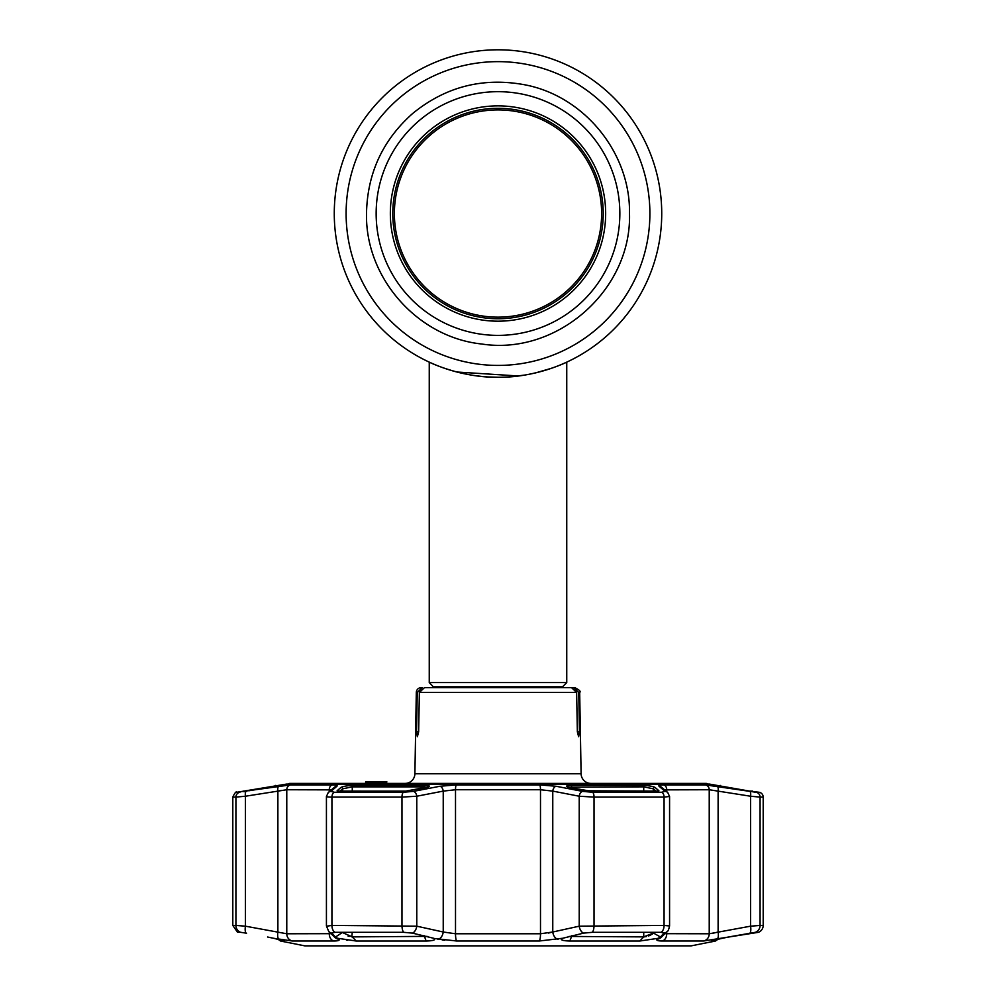 <?xml version="1.0" encoding="UTF-8"?>
<svg xmlns="http://www.w3.org/2000/svg" width="996" height="996" viewBox="0 0 996 996"><rect width="100%" height="100%" fill="white"/><g stroke="black" fill="none" stroke-linecap="round" stroke-linejoin="round"><path stroke-width="1.49" d="M661.73 213.53A163.73 163.73 0 0 1 498 377.26A163.73 163.73 0 0 1 334.27 213.53A163.73 163.73 0 0 1 498 49.8A163.73 163.73 0 0 1 661.73 213.53A163.73 163.73 0 0 0 498 49.8A163.73 163.73 0 0 0 334.27 213.53A163.73 163.73 0 0 1 498 49.8A163.73 163.73 0 0 1 661.73 213.53M444.714 368.346L453.728 371.159L444.714 368.346M468.344 374.558L456.828 372.006L518.455 375.978L512.915 376.588M524.095 375.168L526.647 374.733M535.686 372.865L551.286 368.346L535.699 372.865M498 377.26C535.275 377.82 567.334 361.959 566.749 362.133C567.334 361.959 535.201 377.833 498 377.26C460.712 377.808 428.678 361.959 429.251 362.133C428.691 361.959 460.712 377.82 498 377.26L487.579 376.936M482.45 376.525L472.826 375.318M434.119 687.638L429.251 682.571L566.749 682.571L566.749 362.133M511.67 376.687L524.618 375.081M536.408 372.691L546.605 369.877M551.112 368.408L555.108 366.989M561.956 364.262L565.367 362.768M390.345 213.53A107.655 107.655 0 0 1 498 105.875A107.655 107.655 0 0 1 605.655 213.53A107.655 107.655 0 0 1 498 321.185A107.655 107.655 0 0 1 390.345 213.53M603.215 213.53A105.215 105.215 0 0 1 498 318.745A105.215 105.215 0 0 1 392.785 213.53A105.215 105.215 0 0 1 498 108.315A105.215 105.215 0 0 1 603.215 213.53M498 317.151A103.621 103.621 0 0 1 394.379 213.53A103.621 103.621 0 0 1 498 109.909A103.621 103.621 0 0 1 601.621 213.53A103.621 103.621 0 0 1 498 317.151M288.317 784.089A2.453 2.453 0 0 1 290.023 783.404L705.977 783.404A2.453 2.453 0 0 1 707.683 784.089M405.073 783.404A9.823 9.823 0 0 0 414.896 773.755L581.104 773.755A9.823 9.823 0 0 0 590.927 783.404M579.448 731.836L578.651 736.741L577.356 731.836L579.448 731.836L578.763 692.457L579.684 692.457L581.104 773.755M421.221 687.638L422.217 687.638L421.221 687.638A4.905 4.905 0 0 0 416.316 692.457L414.896 773.755M429.102 687.638L564.396 687.638M422.217 687.638L417.237 692.457L416.552 731.836L418.644 731.836L417.349 736.741L416.552 731.836M379.202 781.922L371.769 781.922L378.679 781.922L378.679 783.404L379.015 781.922L380.123 781.922L376.6 781.922L380.123 781.922L379.015 781.922L380.123 781.922L380.123 783.404L386.909 783.404L385.776 783.404L385.776 781.922L386.909 781.922L379.015 781.922L380.123 781.922L379.015 781.922L380.123 781.922L379.015 781.922L379.8 783.404M374.459 781.922L373.276 781.922L373.276 783.404L374.459 783.404L374.459 781.922L373.276 781.922L378.219 781.922L378.219 783.404L365.619 783.404L365.619 781.922L367.723 781.922M373.276 781.922L367.138 781.922L367.138 783.404L365.93 783.404L367.723 783.404M367.375 781.922L367.375 783.404M379.09 781.922L380.497 781.922M370.587 781.922L370.587 783.404L374.21 783.404M368.433 781.922L368.433 783.404M578.763 692.457L573.783 687.638L574.779 687.638C579.411 689.917 581.042 691.523 579.684 692.457M577.356 731.836L576.634 692.457L571.53 687.638L424.47 687.638L419.366 692.457L418.644 731.836M573.783 687.638L566.898 687.638M380.123 781.922L379.015 781.922L379.015 783.404L380.123 783.404L379.09 783.404M380.011 783.404L379.015 783.404M371.769 783.404L376.575 783.404M378.754 783.404L380.497 783.404M378.679 783.404L376.6 783.404M375.405 783.404L374.222 783.404M372.828 783.404L378.816 783.404M749.39 791.098A1.469 1.457 90 0 1 749.664 791.123L759.139 792.268A4.905 4.905 0 0 1 763.197 797.099L763.197 925.433A7.37 7.37 0 0 1 758.429 932.318L703.624 940.996L662.265 940.996C657.771 940.959 656.053 940.361 657.111 939.228L658.057 938.319L639.818 941.021L569.849 941.021C562.566 940.809 560.001 939.913 562.142 938.319L539.359 940.996L456.641 940.996L434.119 938.469M749.664 791.123L709.463 784.089L286.537 784.089L236.861 792.268L290.608 784.898L332.328 784.898C336.312 784.935 337.831 785.396 336.885 786.28L330.933 791.384L334.469 792.268L403.442 792.268L413.34 791.384L439.859 786.28L456.28 784.898L539.72 784.898L556.142 786.28L582.66 791.384L592.558 792.268L661.531 792.268A4.905 3.075 90 0 1 664.071 797.099L669.573 796.476L669.573 925.969L664.071 925.433L664.071 797.099L594.027 797.099L579.224 796.227L552.768 791.11L540.492 789.741L455.508 789.741L443.232 791.11L416.776 796.227L401.973 797.099L331.929 797.099C327.609 797.074 325.854 796.788 326.651 796.227M326.651 926.18L331.929 925.433L416.776 926.18A7.37 4.669 102.7 0 1 412.493 933.128L433.858 938.319C435.999 939.913 433.434 940.809 426.151 941.021L356.182 941.021L337.943 938.319L338.889 939.228C339.935 940.373 338.217 940.959 333.735 940.996L292.376 940.996L273.788 938.319L284.346 941.021L280.561 941.021L304.739 945.851A1.469 1.469 0 0 0 305.025 945.876L690.975 945.876A1.469 1.469 0 0 0 691.261 945.851L715.439 941.021L711.555 941.008M712.19 940.647L722.212 938.319L718.128 939.178L715.439 941.021M561.881 938.469L583.507 933.128A7.37 4.669 -102.7 0 1 579.224 926.18L664.071 925.433A7.37 4.619 -90 0 1 661.083 932.318L592.296 932.318L583.507 933.128M284.545 940.934L283.81 940.647M642.93 785.408C648.645 785.645 652.666 786.305 654.995 787.375L658.879 790.762L657.46 791.123L590.205 791.123L569.114 787.375C565.056 786.305 565.828 785.645 571.43 785.408L642.93 785.408A1.469 0.959 90 0 1 643.727 786.852L568.554 787.214M424.57 785.408C430.172 785.645 430.944 786.305 426.886 787.375L405.795 791.123L338.54 791.123L337.121 790.762L341.005 787.375C343.334 786.305 347.355 785.645 353.07 785.408L424.57 785.408L424.172 786.852L352.273 786.852L342.624 788.832L340.01 791.098M661.531 792.268L665.067 791.384L659.115 786.28C658.182 785.396 659.701 784.935 663.672 784.898L705.392 784.898L756.076 792.268A4.905 4.856 90 0 1 760.085 797.099L750.573 796.227L760.085 797.099L760.085 925.433L763.197 925.433M425.653 936.788L424.383 936.887M269.879 787.375L274.572 786.579A1.469 1.469 0 0 1 275.768 785.408M280.561 941.021L277.872 939.178M243.36 791.123A1.469 1.469 0 0 1 243.609 791.098L246.585 791.098A1.469 1.457 90 0 0 246.336 791.123M658.207 790.861L658.929 790.861M337.071 790.861L337.793 790.861M654.995 787.375A1.469 1.432 130.7 0 0 653.376 788.832L643.727 786.852L643.727 791.098M657.783 791.11A1.469 1.432 -48.5 0 1 658.879 790.762M658.057 938.319L660.473 937.012L653.376 933.003L654.086 932.318M660.473 937.012L664.282 932.704M662.863 932.393L664.32 933.215M569.065 936.439L643.727 936.887L653.376 933.015L653.376 932.318M657.161 939.191L657.111 939.228A7.37 7.159 46.5 0 0 661.17 937.361L667.295 931.397A7.37 7.146 45.1 0 1 664.394 933.128L661.083 932.318M586.619 790.836A1.469 0.934 101.3 0 0 586.457 790.774L657.298 791.098A1.469 0.921 90 0 1 657.46 791.123M569.114 787.375A1.469 0.934 -79 0 1 569.326 787.388L586.457 790.774A1.469 0.934 101.3 0 0 586.258 790.762M567.882 787.736L567.496 786.852L569.326 787.388A1.469 0.934 -79 0 1 569.513 787.463M405.982 791.123L338.702 791.098A1.469 0.921 90 0 0 338.54 791.123M412.493 933.128L403.704 932.318L334.917 932.318L331.606 933.128A7.37 7.146 -45.1 0 1 328.705 931.397L334.83 937.361A7.37 7.159 -46.5 0 0 338.889 939.228L335.154 936.638M290.608 784.898A4.905 4.644 90 0 0 286.773 789.741L245.427 796.227L245.427 926.18L235.915 925.433L245.427 926.18L286.773 933.775L331.008 933.675M341.914 932.318L352.273 936.887L427.097 936.365M342.624 932.318L335.528 937.012L331.68 933.215L333.137 932.393M437.692 939.141L438.14 939.24A7.37 4.669 -77.9 0 0 443.232 932.007L455.508 933.775L540.492 933.775L552.768 932.007L548.435 933.065M405.795 791.123L428.504 786.852L428.118 787.736L424.172 786.852L424.172 787.873M338.217 791.11A1.469 1.432 -131.5 0 0 337.121 790.762M341.005 787.375A1.469 1.432 49.3 0 1 342.624 788.832L342.624 791.098M246.572 933.215L240.721 932.318M251.615 790.314L253.768 789.965M279.216 785.607L270.016 787.35M248.9 790.762L269.904 787.375M240.609 932.318L237.571 932.318L232.803 925.433L235.915 925.433A7.37 7.283 90 0 0 240.609 932.318L246.099 933.128A7.37 2.478 100.4 0 1 245.427 926.18M338.864 940.311L338.914 939.253M442.199 939.963L444.764 940.311M346.434 940.162L347.417 940.311M352.273 932.318L351.8 936.875M349.16 936.439L348.102 936.153M729.819 936.763L755.391 932.318A7.37 7.283 -90 0 0 760.085 925.433L750.573 926.18L750.573 796.227L709.227 789.741L664.656 789.865M722.212 938.319L728.412 937.012M725.972 787.35L747.125 790.762L726.208 787.4M244.742 791.633L243.97 791.745M281.432 785.881L278.743 786.28A4.905 1.668 -98.7 0 0 277.884 791.11L277.884 932.007A7.37 2.49 99.9 0 0 279.005 939.228M278.544 790.973L281.432 790.426M716.995 939.228A7.37 2.49 -99.9 0 0 718.116 932.007L718.116 791.11A4.905 1.668 98.7 0 0 717.257 786.28L716.684 786.193M331.344 789.865L286.773 789.741L286.773 933.775A7.37 6.96 90 0 0 292.376 940.996M336.885 786.28A4.905 4.781 -129.7 0 0 334.345 787.338L328.257 792.53L326.427 796.476L326.427 925.969L328.705 931.397M330.933 791.384A4.905 4.781 -131.1 0 0 328.257 792.53M413.34 791.384A4.905 3.125 78.8 0 1 416.776 796.227L416.776 926.18L443.232 932.007L443.232 791.11A4.905 3.125 79.3 0 0 439.859 786.28M556.142 786.28A4.905 3.125 100.7 0 0 552.768 791.11L552.768 932.007L579.224 926.18L579.224 796.227A4.905 3.125 101.2 0 1 582.66 791.384M665.067 791.384A4.905 4.781 -48.9 0 1 667.743 792.53L661.655 787.338A4.905 4.781 -50.3 0 0 659.115 786.28M749.727 791.384A4.905 1.656 99.2 0 1 750.573 796.227M755.342 792.206L753.96 792.032M652.953 933.563L652.094 934.248M650.948 934.908L650.226 935.269M649.591 935.543L648.471 935.966M646.516 936.526L645.806 936.676M645.047 936.8L644.213 936.875M561.296 939.353L562.777 940.311M552.768 932.007A7.37 4.669 -102.1 0 0 557.885 939.228L558.233 939.153M717.456 932.181L712.688 933.302M749.901 933.128A7.37 2.478 -100.4 0 0 750.573 926.18L709.227 933.775L709.227 789.741A4.905 4.644 90 0 0 705.392 784.898M664.992 933.675L709.227 933.775A7.37 6.96 -90 0 1 703.624 940.996M273.788 938.319L267.588 937.012M246.273 791.384A4.905 1.656 -99.2 0 0 245.427 796.227L235.915 797.099A4.905 4.856 -90 0 1 239.924 792.268M683.256 945.876L312.744 945.876M649.89 213.53A151.89 151.89 0 0 1 498 365.42A151.89 151.89 0 0 1 346.11 213.53A151.89 151.89 0 0 1 498 61.64A151.89 151.89 0 0 1 649.89 213.53M433.497 686.829L562.503 686.829L566.749 682.571M376.152 213.53A121.848 121.848 0 0 1 498 91.682A121.848 121.848 0 0 1 619.848 213.53A121.848 121.848 0 0 1 498 335.378A121.848 121.848 0 0 1 376.152 213.53M417.237 692.457L416.316 692.457M576.634 692.457L419.366 692.457M304.739 945.851L691.261 945.851M655.99 791.098L653.376 788.832L653.376 791.098M639.818 941.021L643.727 936.887L643.727 932.318M569.849 941.021L571.829 935.717M571.43 785.408L571.829 787.873M329.265 931.945L329.265 933.775A7.37 5.565 90 0 0 333.735 940.996M352.273 936.887L356.182 941.021M424.172 935.717L426.151 941.021M334.469 792.268A4.905 3.075 90 0 0 331.929 797.099L331.929 925.433A7.37 4.619 90 0 0 334.917 932.318M403.442 792.268A4.905 1.78 90 0 0 401.973 797.099L401.973 925.433A7.37 2.664 90 0 0 403.704 932.318M353.07 785.408A1.469 0.959 90 0 0 352.273 786.852L352.273 791.098M747.112 790.762L749.117 791.061M235.915 925.433L235.915 797.099L232.803 797.099L232.803 925.433M332.328 784.898A4.905 3.71 90 0 0 329.265 789.741L329.265 791.646M456.28 784.898A4.905 0.934 90 0 0 455.508 789.741L455.508 933.775A7.37 1.407 -90 0 0 456.641 940.996M539.72 784.898A4.905 0.934 90 0 1 540.492 789.741L540.492 933.775A7.37 1.407 -90 0 1 539.359 940.996M592.558 792.268A4.905 1.78 90 0 1 594.027 797.099L594.027 925.433A7.37 2.664 -90 0 1 592.296 932.318M663.672 784.898A4.905 3.71 90 0 1 666.735 789.741L666.735 791.646M763.197 797.099L760.085 797.099M662.265 940.996A7.37 5.565 -90 0 0 666.735 933.775L666.735 931.945M561.881 687.638L562.503 686.829M429.251 682.571L429.251 362.133M629.497 213.53C630.605 152.911 584.254 95.977 524.668 84.772C482.873 77.09 445.523 86.677 412.605 113.544C382.651 140.15 367.275 173.478 366.503 213.53C365.159 277.834 417.573 337.283 481.516 343.981C557.013 355.883 631.838 289.923 629.497 213.53M270.128 787.338L271.721 787.077M749.44 791.098L752.64 791.123M726.096 787.375L716.61 785.558M721.453 786.852L720.233 785.408M723.93 787.014L725.872 787.338M236.861 792.268C236.214 791.16 234.857 792.779 232.803 797.099M669.573 796.476L667.743 792.53M667.295 931.397C667.967 931.447 668.727 929.629 669.573 925.969"/></g></svg>
